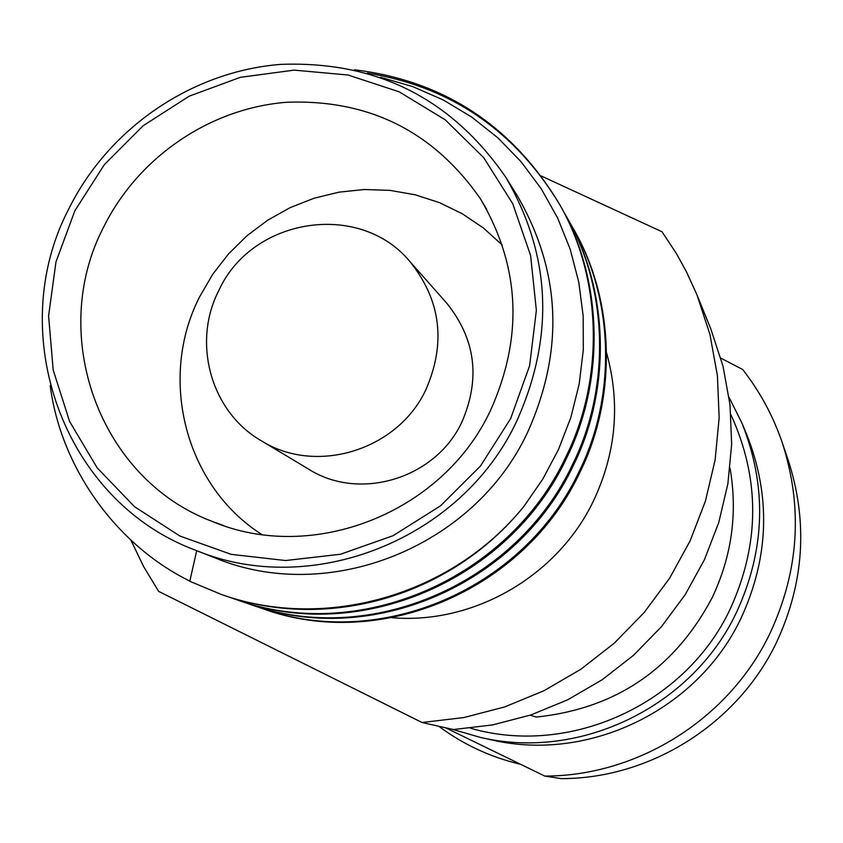 <?xml version="1.0" encoding="UTF-8"?>
<svg xmlns="http://www.w3.org/2000/svg" width="843" height="843" viewBox="0 0 843 843"><rect width="100%" height="100%" fill="white"/><g stroke="black" fill="none" stroke-linecap="round" stroke-linejoin="round"><path stroke-width="1.26" d="M730.923 414.682C760.175 478.929 759.954 543.651 730.28 608.836C685.77 704.295 569.815 757.025 470.383 728.204M729.079 397.369L741.819 422.838C767.204 486.179 765.476 549.278 736.603 612.155C692.44 706.539 580.184 760.944 480.394 737.414L452.196 729.258M782.104 442.238L788.068 459.72C808.152 521.575 804.348 582.344 776.688 642.018C737.994 723.589 650.775 778.69 561.396 778.626L544.789 776.076C638.299 776.129 729.627 718.426 770.144 633.019C799.122 570.532 803.105 506.938 782.104 442.238C772.978 415.715 759.838 391.468 742.683 369.508L720.87 358.17M519.962 764.148C490.215 757.035 463.144 744.401 438.771 726.255M544.789 776.076L445.526 727.772M741.819 422.838L746.255 433.323C771.008 495.073 769.322 556.57 741.208 617.835C698.183 709.795 588.814 762.789 491.511 739.869L480.394 737.414M530.142 715.212L536.201 717.066C615.675 708.731 674.316 668.994 712.103 597.845C731.808 556.243 737.783 512.987 730.038 468.065M569.352 221.814L573.114 228.316C614.494 298.875 617.645 396.073 580.153 471.869C525.294 589.7 380.92 651.734 263.016 608.794L256.04 606.317M572.302 226.872C613.778 297.6 616.939 395.03 579.352 471.005C524.357 589.12 379.635 651.312 261.467 608.256M565.664 215.155L566.507 216.64C608.667 288.527 611.87 387.59 573.64 464.851C517.707 584.979 370.562 648.235 250.497 604.484M249.718 604.22L244.08 602.176M562.597 209.886L565.653 215.144C607.919 287.2 611.122 386.505 572.808 463.956C516.738 584.378 369.245 647.782 248.906 603.936L243.269 601.923M354.545 69.8C443.302 80.675 511.374 125.07 558.751 202.952L559.636 204.512C602.608 277.758 605.854 378.77 566.865 457.559C509.825 580.068 359.803 644.589 237.515 600.026L235.861 599.457M558.751 202.952C601.828 276.388 605.084 377.643 566.001 456.632C508.824 579.436 358.433 644.126 235.85 599.457L229.991 597.36M367.369 73.088C450.404 86.597 514.346 130.149 559.194 203.743M505.716 177.167L516.78 194.881C560.995 270.772 564.568 349.993 527.497 432.564C473.882 547.507 328.159 605.105 215.102 557.897L195.66 550.258C311.731 598.73 461.49 539.499 516.633 421.352C554.747 336.473 551.101 255.081 505.716 177.167C451.374 98.431 376.431 60.833 280.867 64.374C192.162 71.276 109.411 127.641 69.263 207.968C3.277 332.985 63.373 501.501 195.66 550.258M380.709 77.324L412.754 86.618L443.313 99.98L471.764 117.103L498.002 137.936L521.206 161.877L541.195 188.695L557.697 218.137L570.216 249.317L578.772 282.142L583.166 315.914L583.303 349.929L579.173 384.071L570.88 417.359L558.53 449.414L542.85 478.982L523.83 506.506C451.005 596.528 328.148 631.512 224.006 595.379L221.351 594.463C325.177 631.523 451.974 595.327 523.83 506.506M196.693 550.669L189.791 581.28L221.351 594.463M189.833 581.101C115.27 544.441 60.717 466.674 50.201 385.694M218.822 290.508C191.825 342.701 210.908 411.711 261.014 440.583C315.883 475.463 397.854 450.362 425.989 389.466C446.232 342.743 440.847 300.087 409.846 261.488C359.561 200.666 251.888 217.568 218.822 290.508M261.014 440.583L308.78 469.235C359.813 501.659 435.863 478.455 461.901 422.006C480.636 378.697 475.589 339.097 446.758 303.206L409.846 261.488M261.783 534.483C185.081 485.768 157.736 378.012 199.77 296.557L212.752 274.238L228.59 253.838L246.999 235.724L267.631 220.234L290.129 207.663L314.06 198.242L338.991 192.151L364.461 189.506L389.993 190.381L415.125 194.775L439.361 202.594L462.259 213.732L483.376 227.968L502.302 245.06M104.026 226.314C47.292 334.028 98.81 478.877 212.173 521.395C312.616 564.02 442.628 512.966 490.405 410.646C523.535 336.915 520.184 266.251 480.352 198.674C433.281 131.213 368.602 99.084 286.304 102.288C209.875 108.399 138.6 157.051 104.026 226.314M510.679 418.507L529.615 365.725L536.359 310.435L530.605 255.492L512.755 203.732L483.787 157.757L445.273 119.843L399.224 91.834L348.001 75.006L294.165 70.127L240.36 77.324L189.211 96.176L143.173 125.723L104.448 164.511L74.901 210.655L55.965 261.952L48.588 315.935L53.183 369.982L69.6 421.458L97.124 467.802L134.49 506.664L179.896 536.043L231.119 554.336L285.598 560.542L340.551 554.241L393.133 535.674L440.615 505.758L480.489 466.01L510.679 418.507M606.623 353.006C620.522 403.397 616.17 452.638 593.546 500.742C557.687 576.148 473.629 624.663 391.89 617.708M696.971 294.829L710.807 328.928L722.999 366.125L730.006 404.809L731.65 444.25L727.899 483.692L718.794 522.375L704.495 559.573L685.264 594.568L661.47 626.665L633.567 655.264L602.092 679.806L567.645 699.827L530.911 714.948L492.597 724.917L453.429 729.543L422.069 722.514L463.85 717.562L504.736 706.908L543.946 690.744L580.711 669.342L614.326 643.125L644.136 612.576L669.553 578.287L690.101 540.921L705.391 501.206L715.127 459.899L719.153 417.812L717.414 375.736L709.954 334.492L696.971 294.829L686.213 271.298L676.202 253.237L662.008 231.751L541.269 176.008M130.971 540.279L143.573 566.496L158.653 591.386L422.069 722.514M250.508 604.494L248.917 603.946M223.943 525.695L212.173 521.395M486.738 209.464L480.352 198.674"/></g></svg>
